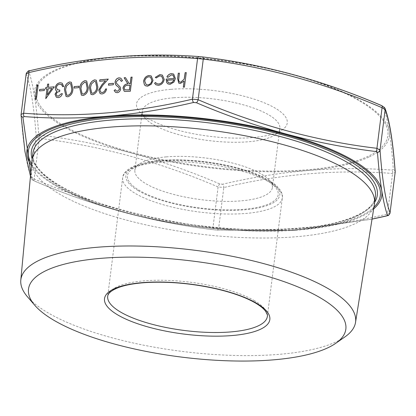 <?xml version="1.0" encoding="UTF-8"?>
<svg xmlns="http://www.w3.org/2000/svg" width="416" height="416" viewBox="0 0 416 416"><rect width="100%" height="100%" fill="white"/><g stroke="black" fill="none" stroke-linecap="round" stroke-linejoin="round"><path stroke-width="0.31" stroke-dasharray="2.08 1.56" d="M26.177 73.741L26.182 73.882C30.649 85.831 33.992 106.72 36.202 136.547L39.296 138.372C100.027 145.631 159.63 161.829 218.104 186.966L223.798 187.533A2.876 1.446 77.1 0 0 222.628 184.226L219.768 183.94C161.018 158.777 101.197 142.522 40.316 135.169L38.761 134.254C36.41 104.343 33.056 83.377 28.704 71.365L30.009 70.73C87.537 57.049 144.004 52.343 199.404 56.607M216.835 230.079A2.876 1.674 93.9 0 0 216.928 230.09A2.876 1.674 93.9 0 0 218.67 228.134L212.971 227.568C152.24 220.314 92.638 204.116 34.169 178.974L31.075 177.154A2.876 2.818 -19.5 0 0 31.216 178.396L31.216 178.396A2.876 2.818 -19.5 0 0 32.968 180.107L34.523 181.028C93.158 206.242 152.974 222.503 213.975 229.793L216.835 230.079L293.696 230.36L372.039 219.081M390.057 212.805L387.452 214.063C330.065 227.692 273.801 232.383 218.67 228.134L223.798 187.533C281.19 173.898 337.449 169.208 392.584 173.456L395.184 172.38M170.971 89.341A75.972 22.958 7.2 0 1 259.262 100.89A75.972 22.958 7.2 0 1 282.464 129.704A75.972 22.958 7.2 0 1 209.019 136.23A75.972 22.958 7.2 0 1 139.495 111.644A75.972 22.958 7.2 0 1 170.971 89.341M186.306 72.618L184.434 87.084M184.475 87.11L183.316 87.178M184.132 81.084L180.352 83.481M180.398 83.507L178.776 83.169M179.436 73.19L178.615 80.361M178.656 80.387L179.473 81.988M38.22 84.963L36.395 99.07M36.436 99.091L35.277 99.164M44.496 89.102L44.268 90.527M44.309 90.548L39.478 90.922M54.262 86.85L45.999 98.623M46.041 98.649L45.77 98.644M47.05 88.889L45.568 88.982M48.766 84.084L48.35 87.344M51.88 88.483L48.168 88.795L47.393 94.931M62.405 93.699C61.656 95.992 60.268 97.302 58.24 97.635L58.198 97.609M58.24 97.635L56.373 97.235M56.888 91.239L56.54 91.052M62.161 83.153L63.736 86.57M63.778 86.596L62.618 86.663M61.932 84.817L59.904 84.204M59.946 84.23C58.126 84.401 56.94 85.488 56.394 87.48L56.352 87.454M56.394 87.48L57.392 89.757M59.852 90.152L59.628 91.572M59.67 91.598C58.011 91.624 56.846 92.482 56.181 94.177L56.139 94.151M56.181 94.177L56.992 95.909M71.391 82.321L72.909 89.029M72.951 89.05C72.816 93.033 71.11 95.628 67.844 96.834L67.803 96.808M67.844 96.834L66.061 96.439M70.678 83.689L69.503 83.429L66.524 86.081L65.603 89.669L66.794 95.108M78.998 86.221L78.775 87.646M78.816 87.672L73.98 88.046M86.731 81.042L88.244 87.75M88.286 87.776C88.15 91.754 86.445 94.349 83.184 95.555L83.143 95.529M83.184 95.555L81.437 95.181M86.013 82.415L84.838 82.15L81.858 84.802L80.938 88.39L82.129 93.829M96.335 80.257L97.833 86.949M97.874 86.975C97.734 90.953 96.034 93.548 92.768 94.754L92.726 94.728M92.768 94.754L91.005 94.37M95.602 81.614L94.422 81.354L91.442 84.001L90.522 87.594L91.718 93.028M106.636 88.941C106.064 91.827 104.515 93.506 101.977 93.985L101.936 93.964M101.977 93.985L100.152 93.631M105.498 80.787L99.658 81.245M108.347 79.118L102.736 85.342M102.778 85.368L99.835 89.872M99.876 89.892L100.88 92.258M113.506 83.346L113.282 84.77M113.324 84.796L108.488 85.171M120.843 78.208L122.502 80.605M122.543 80.631L121.358 81.411M120.011 79.534L118.919 79.284M118.96 79.305L116.173 81.879M116.215 81.905L116.444 83.231M116.485 83.257L120.208 87.048M120.25 87.074L120.63 89.138M120.671 89.164C120.219 91.25 119.054 92.43 117.187 92.721L117.146 92.695M117.187 92.721L115.617 92.368M115.289 89.653L116.428 91.026M132.153 77.132L130.322 91.239M130.364 91.26L125.034 91.489M125.076 91.515L124.197 91.187M125.549 77.683L129.303 83.824M130.026 85.197L127.748 85.368C125.96 85.264 124.753 86.154 124.134 88.046L124.888 89.882M151.242 75.972L153.067 80.47L151.315 84.209M151.356 84.235L147.628 86.211M147.675 86.232L145.475 85.79M150.576 77.163L148.866 76.814C146.65 77.204 145.283 78.65 144.763 81.151L146.193 84.62M162.427 75.13L164.258 79.477C163.488 82.924 161.559 84.874 158.475 85.332L158.434 85.306M158.475 85.332L155.896 84.786M155.631 82.524L156.712 83.658M161.704 76.294L159.697 75.884M159.739 75.904L156.203 77.995M173.051 75.228L171.465 74.901M171.506 74.927L167.835 77.355M167.877 77.381L166.915 76.846M173.69 74.069L175.391 78.577M175.432 78.603L173.909 82.113M173.95 82.139L170.108 84.334M170.149 84.36L167.955 83.918M174.07 79.732L167.159 80.309L168.423 82.69M374.436 204.079A172.63 52.161 7.2 0 1 196.706 233.683A172.63 52.161 7.2 0 1 31.918 160.805M344.942 336.887A168.704 50.976 7.2 0 1 181.839 351.374A168.704 50.976 7.2 0 1 27.461 296.78M173.768 97.776A69.295 20.94 7.2 0 1 245.144 105.347A69.295 20.94 7.2 0 1 279.843 128.456A69.295 20.94 7.2 0 1 275.465 134.592A69.295 20.94 7.2 0 1 208.473 140.54A69.295 20.94 7.2 0 1 145.064 118.118A69.295 20.94 7.2 0 1 142.35 111.082A69.295 20.94 7.2 0 1 173.768 97.776M166.301 156.879A69.295 20.94 7.2 0 1 269.662 180.528A69.295 20.94 7.2 0 1 272.376 187.559A69.295 20.94 7.2 0 1 201.006 199.649A69.295 20.94 7.2 0 1 134.883 170.191A69.295 20.94 7.2 0 1 139.261 164.055A69.295 20.94 7.2 0 1 166.301 156.879M161.907 161.075A75.972 22.958 7.2 0 1 275.226 187.002A75.972 22.958 7.2 0 1 199.956 207.964A75.972 22.958 7.2 0 1 132.257 168.938A75.972 22.958 7.2 0 1 161.907 161.075M381.883 105.69A2.876 1.03 -67.2 0 0 381.716 105.664L383.266 106.579C387.873 118.622 391.227 139.584 393.328 169.473L392.023 170.102C336.747 165.916 280.285 170.622 222.628 184.226M30.763 173.207L32.968 180.107M219.768 183.94A2.876 1.03 -67.2 0 0 218.104 186.966L212.971 227.568A2.876 1.258 -82.7 0 0 213.907 229.793A2.876 1.258 -82.7 0 0 213.975 229.793M40.316 135.169A2.876 1.258 -82.7 0 0 39.296 138.372L34.169 178.974A2.876 1.03 -67.2 0 0 34.356 180.996L34.356 180.996A2.876 1.03 -67.2 0 0 34.523 181.028M386.547 215.951A2.876 1.446 77.1 0 0 387.452 214.063L392.584 173.456A2.876 1.674 93.9 0 0 392.023 170.102M38.761 134.254A2.876 2.59 -4.4 0 0 36.202 136.547L31.075 177.154C26.603 165.204 23.265 144.316 21.05 114.488L26.182 73.882A2.876 2.818 -19.5 0 1 28.704 71.365M395.2 171.694A2.876 2.59 -4.4 0 0 393.328 169.473M385.024 108.295A2.876 2.818 -19.5 0 0 383.266 106.579M30.009 70.73A2.876 1.446 77.1 0 0 29.687 70.736M372.034 219.138L293.706 230.37L216.928 230.09L213.907 229.793C152.916 222.487 93.064 206.222 34.356 180.996L31.216 178.396L30.482 176.244M374.686 202.202A174.356 52.686 7.2 0 1 298.262 228.576A174.356 52.686 7.2 0 1 32.146 158.928M31.621 163.982A177.382 53.602 -172.8 0 0 299.894 229.533A177.382 53.602 -172.8 0 0 373.937 207.225M359.83 101.119A177.382 53.602 7.2 0 1 220.678 168.381A177.382 53.602 7.2 0 1 55.177 70.86A177.382 53.602 7.2 0 1 359.83 101.119M297.128 229.658A172.63 52.161 -172.8 0 0 375.404 196.503C374.395 211.422 344.599 224.916 297.913 228.488C245.554 233.085 173.982 225.545 119.605 209.69C92.394 201.807 70.938 192.847 55.245 182.822C39.083 172.078 31.626 162.214 32.869 153.228A172.63 52.161 -172.8 0 0 119.314 210.798A172.63 52.161 -172.8 0 0 297.128 229.658M254.618 300.789A80.449 24.31 -172.8 0 0 166.395 280.348A80.449 24.31 -172.8 0 0 107.708 296.296L122.673 177.824A80.449 24.31 7.2 0 1 181.36 161.871A80.449 24.31 7.2 0 1 269.584 182.312A80.449 24.31 7.2 0 1 282.303 197.99A80.449 24.31 7.2 0 1 223.616 213.944A80.449 24.31 7.2 0 1 135.392 193.502A80.449 24.31 7.2 0 1 122.673 177.824C122.918 173.347 126.901 169.348 134.607 165.833L149.854 161.72C165.786 159.188 184.33 159.198 205.494 161.762C227.152 164.57 245.487 169.27 260.51 175.869L273.759 183.435C280.348 188.786 283.192 193.638 282.303 197.99L267.337 316.462A80.449 24.31 -172.8 0 0 254.618 300.789M138.133 190.585A77.579 23.442 -172.8 0 0 271.372 203.819A77.579 23.442 -172.8 0 0 198.988 161.169A77.579 23.442 -172.8 0 0 138.133 190.585M369.33 156.863A178.87 54.049 -172.8 0 0 361.046 101.202A178.87 54.049 -172.8 0 0 115.518 56.867A178.87 54.049 -172.8 0 0 62.696 126.074A178.87 54.049 -172.8 0 0 369.33 156.863M373.672 208.889A178.87 54.049 7.2 0 1 300.721 229.824A178.87 54.049 7.2 0 1 31.465 165.656M275.465 134.592L282.464 129.704M145.064 118.118L139.495 111.644M142.35 111.082L134.883 170.191M279.843 128.456L272.376 187.559M139.261 164.055L132.257 168.938M269.662 180.528L275.226 187.002"/><path stroke-width="0.62" d="M372.039 219.081L386.23 215.956L387.535 215.327A2.876 2.818 -19.5 0 0 390.057 212.805L395.184 172.203C392.974 142.371 389.631 121.482 385.164 109.533L382.065 107.713C323.596 82.576 263.994 66.378 203.263 59.119L197.564 58.552C142.433 54.304 86.174 58.994 28.782 72.623L26.182 73.882M30.482 176.244L24.944 151.58L21.034 114.993A2.876 2.59 -4.4 0 1 21.05 114.488L23.655 113.23C78.785 117.478 135.044 112.788 192.436 99.159L198.136 99.72C256.604 124.857 316.207 141.055 376.938 148.314L380.032 150.14C382.247 179.967 385.585 200.855 390.057 212.805L395.184 172.203A2.876 2.59 -4.4 0 0 395.2 171.694L395.184 172.38M22.911 117.218A2.876 2.59 -4.4 0 1 21.034 114.993L26.172 73.757C27.534 71.37 28.704 70.361 29.687 70.736L29.687 70.736A2.876 1.446 77.1 0 0 28.782 72.623L23.655 113.23A2.876 1.674 93.9 0 0 24.216 116.584L22.911 117.218L30.763 173.207M390.062 212.93L390.062 212.93C388.357 216.731 387.499 215.202 386.547 215.951L386.547 215.951A2.876 1.446 77.1 0 1 386.23 215.956M164.216 79.456C163.446 82.898 161.517 84.848 158.434 85.306L155.875 84.776L154.57 83.236L155.589 82.498L156.686 83.647L158.678 84.032C161.008 83.71 162.479 82.254 163.082 79.659L161.684 76.284L159.697 75.884L156.161 77.969L155.314 77.35L159.874 74.615L162.386 75.104L164.216 79.456M153.026 80.444L151.315 84.209L147.628 86.211L145.454 85.779L144.388 84.796L143.603 81.229C144.279 77.938 146.073 76.034 148.98 75.52L151.221 75.962L153.026 80.444M115.06 81.952C115.612 79.565 116.958 78.187 119.101 77.834L120.822 78.192L122.502 80.605L121.358 81.411L119.99 79.524L118.919 79.284L116.173 81.879L116.444 83.231L120.208 87.048L120.63 89.138C120.177 91.224 119.012 92.409 117.146 92.695L115.596 92.357L114.124 90.579L115.248 89.627L116.407 91.016L117.452 91.234L119.506 89.294L118.914 87.537L117.416 86.268C115.913 85.368 115.123 83.928 115.06 81.952L115.102 81.978C115.653 79.586 117 78.213 119.142 77.86L119.101 77.834M108.67 83.72L113.464 83.32L113.282 84.77L108.488 85.171L108.67 83.72L113.459 83.351M99.835 89.872L100.859 92.243L102.175 92.508C103.948 92.201 105.045 91.031 105.472 89.008L106.59 88.915C106.023 91.801 104.473 93.48 101.936 93.964L100.131 93.621L98.701 90.074L101.863 84.796L105.456 80.761L99.658 81.245L99.84 79.799L108.306 79.092L102.736 85.342L99.835 89.872M89.362 87.656C89.56 83.658 91.307 81.063 94.604 79.877L96.294 80.231L97.833 86.949C97.692 90.932 95.992 93.522 92.726 94.728L90.984 94.359L89.404 87.682C89.601 83.684 91.348 81.089 94.645 79.898L94.604 79.877M74.162 86.601L78.957 86.2L78.775 87.646L73.98 88.046L74.162 86.601L78.952 86.226M64.444 89.731C64.641 85.732 66.388 83.143 69.68 81.952L71.37 82.311L72.909 89.029C72.769 93.007 71.068 95.602 67.803 96.808L66.061 96.439L64.485 89.757C64.683 85.758 66.43 83.164 69.722 81.978L69.68 81.952M39.66 89.476L44.45 89.076L44.268 90.527L39.478 90.922L39.66 89.476L44.45 89.102M37.06 85.03L38.178 84.937L36.395 99.07L35.277 99.164L37.06 85.03L38.173 84.968M185.146 72.686L186.264 72.592L184.434 87.084L183.316 87.178L184.085 81.063L180.352 83.481L178.755 83.158L177.611 78.53L178.277 73.258L179.395 73.164L178.615 80.361L179.452 81.973L180.71 82.196L184.153 79.206L185.146 72.686L186.259 72.618M48.308 87.318L54.22 86.83L45.77 98.644L47.008 88.863L45.568 88.982L45.755 87.532L47.19 87.412L47.601 84.152L48.719 84.058L48.35 87.344L54.2 86.856M56.352 97.219L55.063 94.266L56.888 91.239L55.645 90.121L55.219 87.672C55.884 84.776 57.517 83.132 60.107 82.753L62.14 83.143L63.736 86.57L62.618 86.663L61.89 84.791L59.904 84.204C58.079 84.375 56.898 85.462 56.352 87.454L57.372 89.747L59.81 90.126L59.628 91.572C57.97 91.598 56.805 92.461 56.139 94.151L56.971 95.893L58.365 96.158L61.246 93.772L62.364 93.678C61.615 95.966 60.226 97.276 58.198 97.609L56.332 97.209L55.021 94.24L56.846 91.213L56.54 91.052M62.66 86.689L61.521 84.51M79.778 88.457C79.976 84.453 81.723 81.864 85.015 80.673L86.71 81.032L88.244 87.75C88.109 91.728 86.403 94.323 83.143 95.529L81.396 95.16L79.82 88.478C80.018 84.479 81.765 81.884 85.062 80.699L85.015 80.673M130.993 77.199L132.111 77.106L130.322 91.239L125.034 91.489L124.176 91.177L122.975 88.109C123.692 85.342 125.325 83.944 127.878 83.912L124.124 77.771L125.507 77.657L129.256 83.798L130.166 83.72L130.993 77.199L132.106 77.137M174.304 78.426L173.03 75.213L171.465 74.901L167.835 77.355L166.915 76.846C168.064 74.885 169.588 73.819 171.48 73.642L173.67 74.053L175.391 78.577L173.909 82.113L170.108 84.334L167.934 83.907L166.696 82.607L166.156 79.108L174.346 78.452L173.051 75.228M183.362 87.173L184.085 81.063M178.776 83.169L177.653 78.556L178.277 73.258M178.318 73.284L179.39 73.195M179.473 81.988L180.71 82.196M180.752 82.222L184.153 79.206M184.194 79.227L185.188 72.712M35.318 99.159L37.102 85.056M39.52 90.922L39.702 89.502M45.817 98.639L47.008 88.863M45.614 88.977L45.755 87.532M45.796 87.558L47.19 87.412M47.232 87.438L47.601 84.152M47.642 84.178L48.719 84.089M47.351 94.905L51.88 88.483L48.126 88.769L47.351 94.905L51.839 88.457M56.992 95.909L58.365 96.158M58.406 96.184L61.246 93.772M61.287 93.792L62.353 93.704M56.888 91.239L55.645 90.121M55.687 90.142L55.219 87.672M55.26 87.698C55.931 84.796 57.559 83.158 60.148 82.779L60.107 82.753M60.148 82.779L62.161 83.153M61.932 84.817L61.542 84.521M57.413 89.773L59.805 90.152M69.722 81.978L71.391 82.321M66.082 96.45L64.485 89.757M66.794 95.108L67.99 95.389C70.502 94.333 71.781 92.253 71.833 89.149L70.678 83.689M67.948 95.363C70.46 94.307 71.739 92.227 71.791 89.128L70.658 83.678L69.462 83.408L66.482 86.055L65.562 89.648L66.773 95.092L67.99 95.389M74.027 88.041L74.209 86.622M85.062 80.699L86.731 81.042M81.416 95.17L79.82 88.478M82.129 93.829L83.33 94.11C85.836 93.054 87.121 90.974 87.168 87.875L86.013 82.415M83.288 94.084C85.795 93.028 87.079 90.953 87.126 87.849L85.992 82.399L84.796 82.129L81.817 84.776L80.896 88.369L82.108 93.813L83.33 94.11M94.645 79.898L96.314 80.241M91.005 94.37L89.404 87.682M91.718 93.028L92.914 93.309C95.425 92.253 96.704 90.178 96.751 87.074L95.602 81.614M92.872 93.283C95.384 92.232 96.663 90.152 96.71 87.048L95.581 81.598L94.38 81.328L91.4 83.975L90.48 87.568L91.697 93.018L92.914 93.309M100.88 92.258L102.175 92.508M102.216 92.534C103.99 92.227 105.087 91.057 105.518 89.029L105.472 89.008M105.518 89.029L106.59 88.941M100.152 93.631L98.701 90.074M98.743 90.1L101.904 84.822L105.456 80.761M99.705 81.245L99.84 79.799M99.882 79.82L108.28 79.123M108.534 85.166L108.711 83.746M119.142 77.86L120.843 78.208M121.378 81.39L120.011 79.534M115.617 92.368L114.124 90.579M114.171 90.605L115.274 89.664M116.428 91.026L117.452 91.234M117.494 91.26L119.506 89.294M119.548 89.32L118.914 87.537M118.955 87.563L117.416 86.268M117.458 86.294C115.955 85.389 115.17 83.954 115.102 81.978M124.197 91.187L122.975 88.109M123.016 88.135C123.734 85.368 125.367 83.97 127.92 83.938L127.878 83.912M127.92 83.938L124.124 77.771M124.166 77.797L125.523 77.683M130.166 83.72L129.256 83.798M130.208 83.746L131.035 77.225M124.909 89.892L129.433 89.908L130.026 85.197L127.707 85.342C125.918 85.238 124.712 86.133 124.093 88.02L124.868 89.872L129.392 89.882L129.984 85.171M145.475 85.79L144.388 84.796M144.43 84.822L143.603 81.229M143.645 81.255C144.321 77.964 146.115 76.06 149.022 75.546L148.98 75.52M149.022 75.546L151.242 75.972M146.193 84.62L147.836 84.963C150.062 84.536 151.434 83.065 151.949 80.553L150.576 77.163M144.721 81.125L146.172 84.609L147.794 84.942C150.02 84.51 151.393 83.039 151.908 80.527L150.556 77.147L148.824 76.788C146.609 77.178 145.236 78.624 144.721 81.125M155.896 84.786L154.57 83.236M154.612 83.262L155.615 82.534M156.712 83.658L158.678 84.032M158.72 84.058C161.054 83.736 162.521 82.274 163.124 79.685L163.082 79.659M163.124 79.685L161.725 76.31M156.166 77.964L155.314 77.35M155.355 77.376L159.874 74.615M159.916 74.636L162.406 75.114M166.956 76.872C168.106 74.911 169.629 73.84 171.527 73.668L171.48 73.642M171.527 73.668L173.69 74.069M167.955 83.918L166.696 82.607M166.738 82.633L166.156 79.108M166.197 79.134L174.346 78.452M168.423 82.69L170.248 83.096L172.718 81.931L174.07 79.732L167.112 80.283L168.402 82.675L170.206 83.07L172.676 81.91L174.028 79.706M34.772 305.287L27.461 296.78A168.704 50.976 7.2 0 1 20.8 280.16L31.918 160.805A172.63 52.161 7.2 0 1 31.975 160.295A172.63 52.161 7.2 0 1 110.25 127.135A172.63 52.161 7.2 0 1 288.064 146A172.63 52.161 7.2 0 1 374.509 203.564A172.63 52.161 7.2 0 1 374.436 204.079L355.524 322.447A168.704 50.976 7.2 0 1 344.942 336.887L335.743 343.304A159.926 48.324 7.2 0 1 181.121 357.042A159.926 48.324 7.2 0 1 34.772 305.287A159.926 48.324 7.2 0 1 101.026 258.336A159.926 48.324 7.2 0 1 286.894 282.651A159.926 48.324 7.2 0 1 335.743 343.304M20.8 280.16A168.704 50.976 7.2 0 1 97.349 247.255A168.704 50.976 7.2 0 1 271.84 265.897A168.704 50.976 7.2 0 1 355.524 322.447M29.687 70.736C87.344 57.049 143.884 52.338 199.306 56.597L199.306 56.597A2.876 1.674 93.9 0 1 199.404 56.607L202.264 56.893C263.271 64.189 323.086 80.444 381.716 105.664M387.535 215.327C383.178 203.304 379.824 182.343 377.473 152.433L375.924 151.518C315.032 144.165 255.211 127.91 196.472 102.747L193.612 102.461C135.944 116.064 79.482 120.77 24.216 116.584M377.473 152.433A2.876 2.59 -4.4 0 0 380.032 150.14L385.164 109.533A2.876 2.818 -19.5 0 0 385.024 108.295L381.883 105.69C323.17 80.465 263.323 64.199 202.327 56.898A2.876 1.258 -82.7 0 0 202.264 56.893M375.924 151.518A2.876 1.258 -82.7 0 0 376.938 148.314L382.065 107.713A2.876 1.03 -67.2 0 0 381.883 105.69M196.472 102.747A2.876 1.03 -67.2 0 0 198.136 99.72L203.263 59.119A2.876 1.258 -82.7 0 0 202.327 56.898L199.306 56.597A2.876 1.674 93.9 0 0 197.564 58.552L192.436 99.159A2.876 1.446 77.1 0 0 193.612 102.461M32.146 158.928A174.356 52.686 7.2 0 1 210.943 120.968A174.356 52.686 7.2 0 1 374.686 202.202M373.937 207.225A177.382 53.602 -172.8 0 0 211.058 120.058A177.382 53.602 -172.8 0 0 31.621 163.982M374.509 203.564L375.404 196.503A172.63 52.161 -172.8 0 0 288.959 138.934A172.63 52.161 -172.8 0 0 111.145 120.073A172.63 52.161 -172.8 0 0 32.869 153.228L31.975 160.295M256.667 303.306A83.325 25.178 7.2 0 1 191.303 334.901A83.325 25.178 7.2 0 1 113.563 289.089A83.325 25.178 7.2 0 1 256.667 303.306M107.708 296.296A80.449 24.31 -172.8 0 0 184.475 330.496A80.449 24.31 -172.8 0 0 267.337 316.462C267.81 315.822 267.218 314.085 265.554 311.251C263.697 308.667 260.364 305.937 255.554 303.061C245.929 297.456 232.752 292.698 216.029 288.792C192.644 283.566 169.972 281.455 148.018 282.448C135.84 283.124 126.105 284.783 118.815 287.43C111.686 290.228 107.983 293.186 107.708 296.296M31.465 165.656A178.87 54.049 7.2 0 1 46.904 129.828A178.87 54.049 7.2 0 1 272.485 130.582A178.87 54.049 7.2 0 1 373.672 208.889M395.2 171.694C393 141.799 389.61 120.666 385.024 108.295M372.034 219.138L386.547 215.951"/></g></svg>

